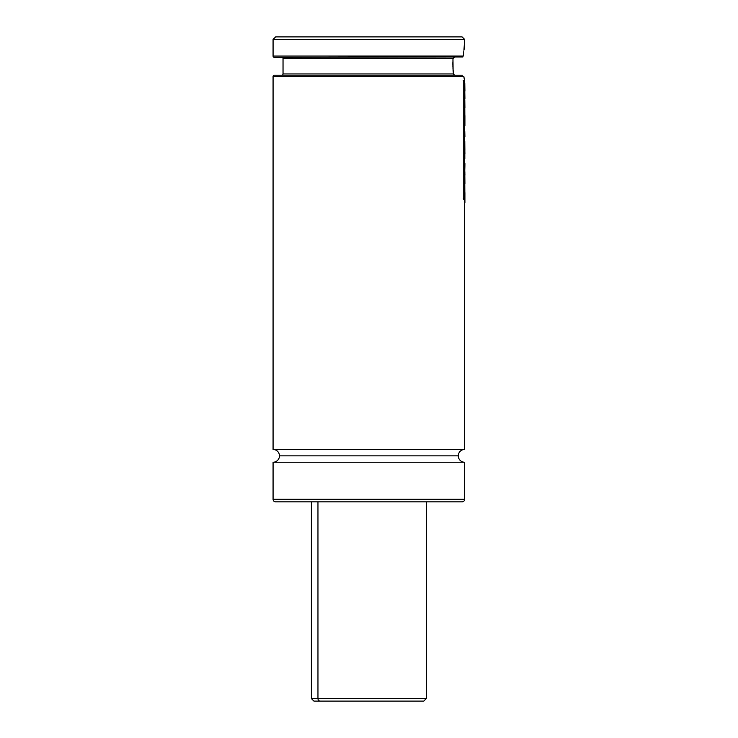 <?xml version="1.0" encoding="UTF-8"?>
<svg xmlns="http://www.w3.org/2000/svg" width="738" height="738" viewBox="0 0 738 738"><rect width="100%" height="100%" fill="white"/><g stroke="black" fill="none" stroke-linecap="round" stroke-linejoin="round"><path stroke-width="1.11" d="M273.069 449.47L464.663 449.47A6.384 6.384 0 0 0 458.28 455.853L279.453 455.853A6.384 6.384 0 0 0 273.069 449.47A6.384 6.384 0 0 1 279.453 455.853A6.384 6.384 0 0 1 273.069 462.246L273.069 499.285L464.663 499.285L464.663 462.246A6.384 6.384 0 0 1 458.28 455.853A6.384 6.384 0 0 1 464.663 449.47L464.663 201.225L464.663 449.47L273.069 449.47L273.069 76.494A1.273 1.273 0 0 1 274.342 75.221A1.273 1.273 0 0 0 273.069 76.494L273.069 449.47M463.842 76.494L464.663 81.604L463.842 76.494L273.069 76.494L463.842 76.494L464.663 81.604M453.602 74.446L454.894 75.221M454.184 57.352L452.975 58.616L283.032 58.616L283.032 73.938A1.273 1.273 0 0 1 281.75 75.221A1.273 1.273 0 0 0 283.032 73.938L453.436 73.938L453.086 70.433L453.436 73.938L454.331 75.101L453.436 73.938L452.911 67.684M452.828 62.555L452.828 65.119M453.086 70.433L452.966 58.625M463.289 56.06L463.492 53.865L463.289 56.06L273.069 56.06L463.289 56.06L463.842 50.95M463.962 50.101L464.663 39.455L462.108 36.9L275.625 36.9L273.069 39.455L464.663 39.455L273.069 39.455L273.069 56.06A1.273 1.273 0 0 0 274.342 57.333A1.273 1.273 0 0 1 273.069 56.06L273.069 39.455L275.625 36.9L462.108 36.9L464.663 39.455L463.962 50.101L464.663 45.839M452.864 66.577L452.975 58.616L283.032 58.616A1.273 1.273 0 0 0 281.75 57.333A1.273 1.273 0 0 1 283.032 58.616L283.032 73.938L453.436 73.938L453.584 74.409M464.663 184.435L464.663 163.891L464.663 184.435M464.663 155.838L464.663 148.153L464.663 155.838M464.663 141.419L464.663 135.534L464.663 141.419M464.663 128.781L464.663 124.279L464.663 128.781M464.663 107.462L464.663 106.355L464.663 107.462M464.663 99.658L464.663 98.274L464.663 99.658M464.663 93.892L464.663 89.649L464.663 93.892M464.663 462.246L273.069 462.246A6.384 6.384 0 0 0 279.453 455.853L458.28 455.853A6.384 6.384 0 0 0 464.663 462.246L464.663 499.285L273.069 499.285A2.555 2.555 0 0 0 275.625 501.84L462.108 501.84A2.555 2.555 0 0 0 464.663 499.285A2.555 2.555 0 0 1 462.108 501.84L275.625 501.84A2.555 2.555 0 0 1 273.069 499.285L273.069 462.246L464.663 462.246M462.385 75.221L274.342 75.221L462.551 75.23M453.409 57.721L454.359 57.333M274.342 57.333L462.864 56.946L274.342 57.333M464.774 86.014L464.58 98.274M464.58 93.892L464.912 98.274M464.765 102.499L464.58 106.355M464.58 99.658L464.774 106.355M464.58 83.21L464.922 98.495M464.774 83.21L464.922 91.069M464.774 99.658L464.912 107.896M464.774 110.257L464.58 124.279M464.58 107.462L464.774 124.279M464.82 125.728L464.414 127.6L464.82 125.728M464.774 131.595L464.912 136.724M464.774 144.205L464.82 158.744M464.58 141.419L464.912 153.799M464.774 141.419L464.875 150.303M464.912 125.561L464.912 115.654M464.774 107.462L464.912 125.728M463.243 80.71L464.58 82.176L463.741 80.71L463.741 198.873L464.58 200.367L464.58 82.176L464.58 200.367L463.243 198.873M463.741 80.71L463.741 198.873M464.774 187.24L464.912 202.673L464.774 201.225L464.267 201.225M464.58 184.435L464.774 201.225M464.912 202.498L464.912 192.646M464.774 184.435L464.912 202.673M464.737 170.515L464.922 163.55M464.534 164.408C464.949 161.557 465.023 163.495 464.755 170.238L464.922 175.174M464.248 170.238L464.755 170.238L464.922 183.596M464.405 172.222L464.912 172.222M464.829 163.273L464.755 170.238M419.774 698.545L317.958 698.545L317.958 501.84L317.958 698.545L311.381 698.545L317.958 698.545A2.555 2.26 90 0 0 320.218 701.1A2.555 2.26 -90 0 1 317.958 698.545L426.343 698.545L423.787 701.1M311.381 501.84L311.381 698.545L313.936 701.1L423.483 701.1M314.167 701.1L417.514 701.1M464.875 170.044L464.368 170.044M464.875 163.199L464.368 163.199M426.343 501.84L426.343 698.545"/></g></svg>
